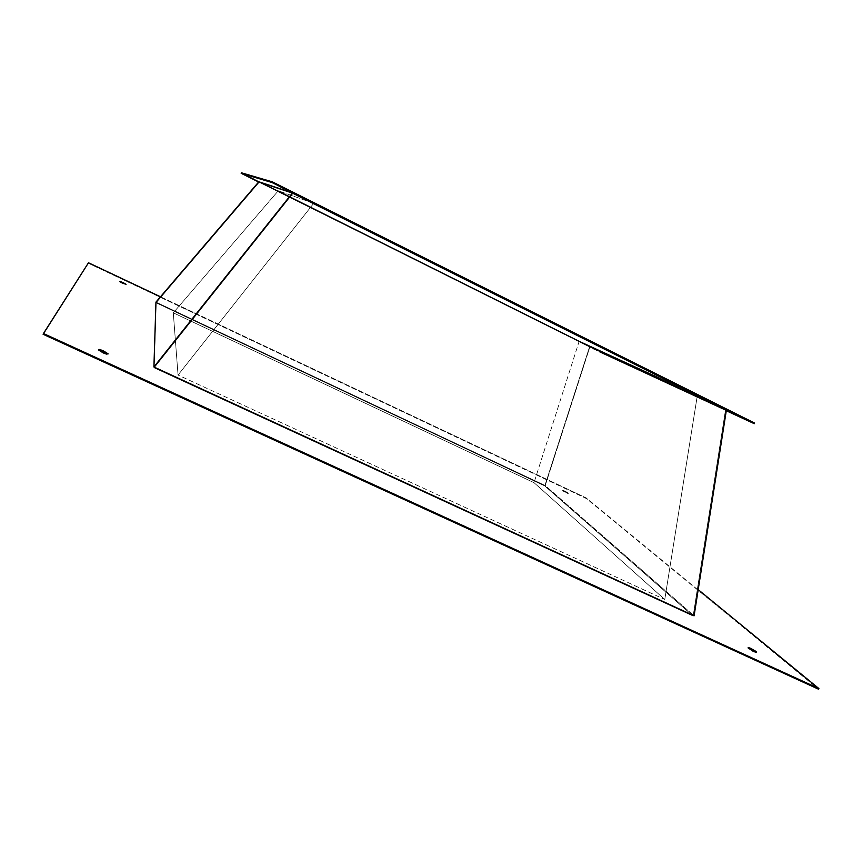 <?xml version="1.0" encoding="UTF-8"?>
<svg xmlns="http://www.w3.org/2000/svg" width="862" height="862" viewBox="0 0 862 862"><rect width="100%" height="100%" fill="white"/><g stroke="black" fill="none" stroke-linecap="round" stroke-linejoin="round"><path stroke-width="0.65" stroke-dasharray="4.31 3.23" d="M664.764 599.499L697.39 395.173L313.714 203.324L178.046 375.056L664.764 599.499L534.02 482.677L173.294 312.82L178.046 375.056L313.714 203.324L278.286 190.782L173.294 312.82L278.286 190.782L579.242 341.007L534.02 482.677L579.242 341.007L697.39 395.173L664.764 599.499L178.046 375.056L173.294 312.82L534.02 482.677L664.764 599.499M725.653 408.954L693.134 616.05L154.136 367.826L293.414 192.797L725.653 408.954L293.414 192.797L154.136 367.826L156.108 302.799L259.656 181.699L293.414 192.797L259.656 181.699L156.108 302.799L544.762 485.931L589.683 346.427L259.656 181.699L589.683 346.427L725.653 408.954L589.683 346.427L544.762 485.931L693.134 616.05L725.653 408.954L693.134 616.05L544.762 485.931L156.108 302.799L154.136 367.826L693.134 616.05L544.762 485.931L156.108 302.799L154.136 367.826L693.134 616.05L154.136 367.826L156.108 302.799L544.762 485.931L589.683 346.427L259.656 181.699L156.108 302.799L259.656 181.699L293.414 192.797L154.136 367.826L293.414 192.797L725.653 408.954L589.683 346.427L544.762 485.931L693.134 616.05L725.653 408.954L293.414 192.797L259.656 181.699L589.683 346.427L725.653 408.954M579.242 341.007L278.286 190.782L313.714 203.324L697.39 395.173L579.242 341.007M753.851 651.931L756.265 652.685L755.468 651.855L756.028 652.728L753.851 651.931L754.175 651.306L753.851 651.931L752.246 651.144L747.85 648.149L753.851 651.931M102.901 353.086L107.836 354.594L107.211 353.873L107.416 354.681L104.744 353.873L102.901 353.086L103.246 352.375L102.901 353.086L98.333 350.209L102.901 353.086M122.619 283.62L124.968 284.148L119.57 281.842L122.619 283.62M564.739 491.017L568.403 493.161L566.205 492.87L568.187 493.592L562.875 490.446L568.08 493.129L565.838 491.555L562.66 490.877L568.177 493.603L562.541 490.715L566.205 492.87L562.757 490.284L564.739 491.017M251.995 177.928L251.758 178.412L248.601 176.268L254.98 179.447L248.59 176.268L251.995 177.928M594.791 349.595L593.121 348.259L597.064 350.177L592.894 348.722L596.827 350.629L591.084 347.224L597.054 350.177L591.084 347.214L594.791 349.595M739.671 415.743L739.359 416.357L739.671 415.743L733.939 412.963L742.042 416.96L733.928 412.963L739.671 415.743M284.848 188.282L284.525 188.94L284.848 188.282L280.15 185.998L288.781 190.308L280.139 185.998L284.848 188.282M283.803 188.584L284.072 188.035L283.803 188.584M160.494 296.787L586.429 498.042L818.566 689.212L586.225 498.462L88.258 263.222L586.429 498.042L160.494 296.787M545.226 485.554L155.957 302.099L545.226 485.554L589.823 347.084L258.751 181.86L589.823 347.084L726.386 410.064L589.823 347.084L545.226 485.554L694.093 615.813L545.226 485.554M43.1 334.262L88.484 262.77L43.1 334.262M99.873 350.371L99.313 350.22M121.154 282.294L119.57 281.842L121.154 282.294M750.263 648.903L748.949 648.343M599.833 351.685L258.632 182.001L599.833 351.685L241.392 172.788L599.833 351.685L754.616 423.08L599.833 351.685M726.289 410.732L599.607 352.138L726.289 410.732M756.588 652.06L756.265 652.685M108.181 353.894L107.836 354.594M741.729 417.574L742.042 416.96M288.458 190.976L288.781 190.308M279.816 186.655L280.139 185.998M733.627 413.577L733.928 412.963M98.677 349.498L98.343 350.198M748.162 647.534L747.85 648.149"/><path stroke-width="1.29" d="M750.587 648.278L756.588 652.06L754.175 651.306L756.189 651.543L750.587 648.278L748.162 647.588L749.531 648.741L754.175 651.306L748.162 647.524L750.587 648.278L750.263 648.903L750.587 648.278M750.263 648.903L755.468 651.855L748.959 648.353M103.634 351.006L108.181 353.894L103.246 352.375L108.192 353.873L101.802 350.231L99.119 349.412L99.927 350.629L103.246 352.375L98.677 349.487L103.634 351.006L103.289 351.718L103.634 351.006M99.313 350.22L107.211 353.873L99.873 350.371M123.007 282.553L126.057 284.331L120.648 282.014L122.846 283.145L119.796 281.368L123.007 282.553M124.473 283.867L121.154 282.294L124.473 283.867M251.758 178.412L248.353 176.753L251.758 178.412M739.359 416.357L733.627 413.577L739.359 416.357M284.525 188.94L279.816 186.666L284.525 188.94M43.456 333.519L88.484 262.77L160.494 296.787L88.484 262.77L43.1 334.262L43.456 333.519L818.9 688.566L43.456 333.519M698.209 589.651L818.9 688.566L818.566 689.212L43.1 334.262L818.566 689.212L818.9 688.566L698.209 589.651M155.957 302.099L153.91 366.986L694.093 615.813L153.91 366.986L155.957 302.099L258.751 181.86L155.957 302.099M258.632 182.001L241.155 173.273L241.392 172.788L271.939 182.507L272.263 181.828L241.392 172.788L272.263 181.828L271.939 182.507L754.304 423.695L754.616 423.08L272.263 181.828L754.616 423.08L754.304 423.695L726.289 410.732L754.304 423.695L271.939 182.507L241.155 173.273L258.632 182.001M292.347 193.066L153.91 366.986L292.347 193.066L726.386 410.064L694.093 615.813L726.386 410.064L292.347 193.066L258.751 181.86L292.347 193.066"/></g></svg>
